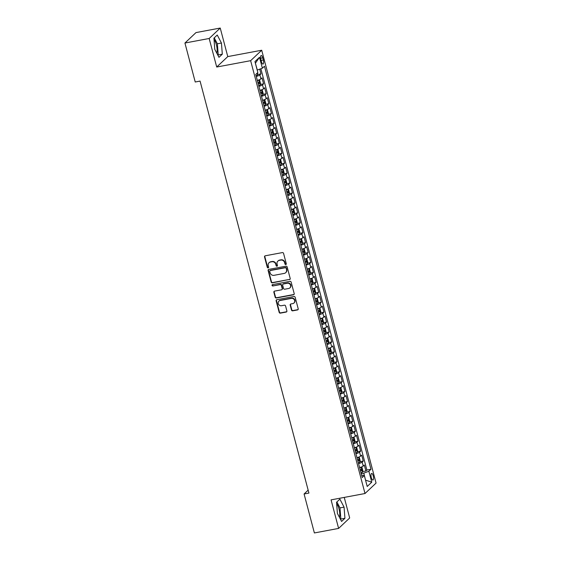 <?xml version="1.0" encoding="UTF-8"?>
<svg xmlns="http://www.w3.org/2000/svg" width="561" height="561" viewBox="0 0 561 561"><rect width="100%" height="100%" fill="white"/><g stroke="black" fill="none" stroke-linecap="round" stroke-linejoin="round"><path stroke-width="0.84" d="M285.815 264.547A0.722 0.659 -133.3 0 0 286.299 263.74L283.564 253.39A1.031 0.947 -133.3 0 0 282.358 252.59L265.227 255.802A1.031 0.947 -133.3 0 0 264.533 256.952L267.267 267.309A0.722 0.659 -133.3 0 0 268.431 267.702A0.722 0.659 -133.3 0 0 268.6 267.057L268.249 265.718A3.289 3.029 -133.3 0 1 270.472 262.029L271.896 261.763A3.289 3.029 -133.3 0 1 275.767 264.308L276.117 265.648A0.722 0.659 -133.3 0 0 277.281 266.047A0.722 0.659 -133.3 0 0 277.45 265.402L277.099 264.063A3.289 3.029 -133.3 0 1 279.322 260.374L280.745 260.101A3.289 3.029 -133.3 0 1 284.616 262.653L284.967 263.993A0.722 0.659 -133.3 0 0 285.815 264.547M277.884 261.096L278.186 260.816A3.289 3.029 -133.3 0 1 279.616 260.087L281.047 259.82A3.289 3.029 -133.3 0 1 284.918 262.373L285.269 263.712A0.722 0.659 -133.3 0 0 286.257 264.224M264.946 255.9A1.031 0.947 -133.3 0 0 264.834 256.672L267.569 267.022A0.722 0.659 -133.3 0 0 268.558 267.541M269.035 262.751L269.336 262.471A3.289 3.029 -133.3 0 1 270.767 261.749L272.197 261.482A3.289 3.029 -133.3 0 1 276.068 264.028L276.419 265.367A0.722 0.659 -133.3 0 0 277.407 265.879M339.454 517.34A8.177 2.763 79.4 0 0 338.991 508.848A8.177 2.763 79.4 0 0 336.656 503.764M373.219 475.84A3.352 1.129 79.4 0 0 371.648 473.442A3.352 1.129 79.4 0 0 371.305 477.642A3.352 1.129 79.4 0 0 372.883 480.034A3.352 1.129 79.4 0 0 373.219 475.84M214.029 39.656A8.177 2.763 -100.6 0 1 216.371 44.74A8.177 2.763 -100.6 0 1 216.827 53.232M291.496 310.044A1.031 0.947 -133.3 0 0 292.702 310.836L297.512 309.938A1.031 0.947 -133.3 0 0 298.207 308.788L295.163 297.288A1.031 0.947 -133.3 0 0 293.957 296.489L276.825 299.7A1.031 0.947 -133.3 0 0 276.131 300.85L279.168 312.351A1.031 0.947 -133.3 0 0 280.381 313.143L286.187 312.056A1.031 0.947 -133.3 0 0 286.881 310.906L285.577 305.983A1.031 0.947 -133.3 0 0 284.371 305.191L281.489 305.731A2.749 2.532 -133.3 0 1 278.915 301.124A2.749 2.532 -133.3 0 1 280.114 300.514L291.39 298.403A2.749 2.532 -133.3 0 1 293.971 303.01A2.749 2.532 -133.3 0 1 292.765 303.613L290.886 303.971A1.031 0.947 -133.3 0 0 290.191 305.121L291.496 310.044L291.79 309.763A1.031 0.947 -133.3 0 0 293.003 310.556L297.807 309.658A1.031 0.947 -133.3 0 0 298.087 309.553M331.074 499.872L338.613 528.413L314.377 532.95L304.083 493.982L308.929 493.077L200.074 81.086L195.228 81.997L184.934 43.029L209.169 38.492L216.714 67.032L250.641 60.679L365.008 493.519L331.074 499.872M289.504 279.63A1.031 0.947 -133.3 0 0 290.198 278.48L287.162 266.98A1.031 0.947 -133.3 0 0 285.949 266.187L268.817 269.392A1.031 0.947 -133.3 0 0 268.123 270.549L271.166 282.043A1.031 0.947 -133.3 0 0 272.373 282.842L289.799 279.35A1.031 0.947 -133.3 0 0 290.086 279.245M291.159 282.134L294.202 293.634A1.031 0.947 -133.3 0 1 293.508 294.784L276.377 297.996A1.031 0.947 -133.3 0 1 275.171 297.197L273.866 292.274A1.031 0.947 -133.3 0 1 274.56 291.124L281.51 289.82A1.031 0.947 -133.3 0 0 282.204 288.67L281.341 285.409A1.031 0.947 -133.3 0 0 280.128 284.609L272.898 285.963A0.722 0.659 -133.3 0 1 272.225 284.757A0.722 0.659 -133.3 0 1 272.541 284.602L289.953 281.341A1.031 0.947 -133.3 0 1 291.159 282.134M362.574 471.612L365.891 470.995L364.32 465.034L363.226 466.065L362.182 462.096A4.193 0.834 165.2 0 1 358.563 463.617M359.952 461.682L363.269 461.065L361.698 455.104L360.604 456.135L359.559 452.166A4.193 0.834 165.2 0 1 355.94 453.688M357.329 451.759L360.646 451.135L359.075 445.182L357.981 446.212L356.936 442.236A4.193 0.834 165.2 0 1 353.318 443.765M354.706 441.83L358.023 441.212L356.452 435.252L355.358 436.283L354.314 432.314A4.193 0.834 165.2 0 1 350.695 433.835M352.084 431.9L355.401 431.283L353.83 425.322L352.736 426.353L351.684 422.384A4.193 0.834 165.2 0 1 348.072 423.906M349.461 421.977L352.778 421.353L351.207 415.399L350.113 416.43L349.061 412.454A4.193 0.834 165.2 0 1 345.45 413.983M346.838 412.047L350.155 411.423L348.584 405.47L347.49 406.501L346.439 402.532A4.193 0.834 165.2 0 1 342.827 404.053M344.216 402.118L347.532 401.501L345.962 395.54L344.868 396.571L343.816 392.602A4.193 0.834 165.2 0 1 340.204 394.124M341.593 392.195L344.91 391.571L343.339 385.617L342.245 386.648L341.193 382.672A4.193 0.834 165.2 0 1 337.582 384.201M338.97 382.265L342.287 381.641L340.716 375.688L339.622 376.719L338.571 372.749A4.193 0.834 165.2 0 1 334.952 374.271M336.348 372.336L339.664 371.719L338.087 365.758L337 366.789L335.948 362.82A4.193 0.834 165.2 0 1 332.329 364.341M333.725 362.413L337.042 361.789L335.464 355.835L334.377 356.866L333.325 352.89A4.193 0.834 165.2 0 1 329.707 354.412M331.102 352.483L334.419 351.859L332.841 345.906L331.754 346.936L330.702 342.967A4.193 0.834 165.2 0 1 327.084 344.489M328.48 342.554L331.796 341.937L330.219 335.976L329.132 337.007L328.08 333.038A4.193 0.834 165.2 0 1 324.461 334.559M325.857 332.631L329.174 332.007L327.596 326.053L326.509 327.084L325.457 323.108A4.193 0.834 165.2 0 1 321.839 324.63M323.234 322.701L326.551 322.077L324.973 316.124L323.886 317.154L322.834 313.185A4.193 0.834 165.2 0 1 319.216 314.707M320.612 312.772L323.928 312.154L322.351 306.194L321.264 307.225L320.212 303.256A4.193 0.834 165.2 0 1 316.593 304.777M317.989 302.849L321.306 302.225L319.728 296.271L318.641 297.295L317.589 293.326A4.193 0.834 165.2 0 1 313.971 294.848M315.366 292.919L318.683 292.295L317.105 286.341L316.018 287.372L314.966 283.403A4.193 0.834 165.2 0 1 311.348 284.925M312.743 282.989L316.06 282.372L314.483 276.412L313.396 277.443L312.344 273.473A4.193 0.834 165.2 0 1 308.725 274.995M310.121 273.067L313.438 272.443L311.86 266.489L310.766 267.513L309.721 263.544A4.193 0.834 165.2 0 1 306.103 265.065M307.498 263.137L310.808 262.513L309.237 256.559L308.143 257.59L307.098 253.614A4.193 0.834 165.2 0 1 303.48 255.143M304.875 253.207L308.185 252.59L306.615 246.63L305.521 247.66L304.476 243.691A4.193 0.834 165.2 0 1 300.857 245.213M302.246 243.278L305.563 242.661L303.992 236.707L302.898 237.731L301.853 233.762A4.193 0.834 165.2 0 1 298.235 235.283M299.623 233.355L302.94 232.731L301.369 226.777L300.275 227.808L299.23 223.832A4.193 0.834 165.2 0 1 295.612 225.361M297 223.425L300.317 222.808L298.747 216.848L297.653 217.878L296.608 213.909A4.193 0.834 165.2 0 1 292.989 215.431M294.378 213.496L297.695 212.878L296.124 206.918L295.03 207.949L293.985 203.98A4.193 0.834 165.2 0 1 290.367 205.501M291.755 203.573L295.072 202.949L293.501 196.995L292.407 198.026L291.362 194.05A4.193 0.834 165.2 0 1 287.744 195.579M289.132 193.643L292.449 193.026L290.879 187.065L289.785 188.096L288.74 184.127A4.193 0.834 165.2 0 1 285.121 185.649M286.51 183.713L289.827 183.096L288.256 177.136L287.162 178.167L286.117 174.198A4.193 0.834 165.2 0 1 282.499 175.719M283.887 173.791L287.204 173.167L285.633 167.213L284.539 168.244L283.487 164.268A4.193 0.834 165.2 0 1 279.876 165.797M281.264 163.861L284.581 163.237L283.01 157.283L281.917 158.314L280.865 154.345A4.193 0.834 165.2 0 1 277.253 155.867M278.642 153.931L281.959 153.314L280.388 147.354L279.294 148.385L278.242 144.415A4.193 0.834 165.2 0 1 274.631 145.937M276.019 144.009L279.336 143.385L277.765 137.431L276.671 138.462L275.619 134.486A4.193 0.834 165.2 0 1 272.008 136.014M273.396 134.079L276.713 133.455L275.142 127.501L274.049 128.532L272.997 124.563A4.193 0.834 165.2 0 1 269.385 126.085M270.774 124.149L274.091 123.532L272.52 117.572L271.426 118.602L270.374 114.633A4.193 0.834 165.2 0 1 266.755 116.155M268.151 114.227L271.468 113.603L269.89 107.649L268.803 108.68L267.751 104.704A4.193 0.834 165.2 0 1 264.133 106.225M265.528 104.297L268.845 103.673L267.267 97.719L266.18 98.75L265.129 94.781A4.193 0.834 165.2 0 1 261.51 96.303M262.906 94.367L266.223 93.75L264.645 87.789L263.558 88.82L262.506 84.851A4.193 0.834 165.2 0 1 258.887 86.373M260.283 84.445L263.6 83.82L262.022 77.867L260.935 78.898A4.193 0.834 165.2 0 1 257.317 80.419M260.886 59.571L261.461 61.752A3.247 1.094 79.4 0 0 262.99 64.073A3.247 1.094 79.4 0 0 263.319 60.006L262.737 57.818A3.247 1.094 79.4 0 0 261.216 55.504A3.247 1.094 79.4 0 0 260.886 59.571M250.641 60.679L261.707 50.238L376.066 483.077L365.008 493.519M365.891 470.995L366.894 470.048L370.968 469.284L264.476 66.226L262.38 68.204L257.197 70.083M370.968 469.284L368.872 471.261L371.761 482.18L367.217 486.471L364.327 475.546L362.238 477.523L255.746 74.473L257.836 72.495L254.953 61.577L259.498 57.285L262.38 68.204M257.66 74.515L260.977 73.891L259.883 74.922A4.193 0.834 165.2 0 1 256.265 76.443M263.6 83.82L262.506 84.851M266.223 93.75L265.129 94.781M268.845 103.673L267.751 104.704M271.468 113.603L270.374 114.633M274.091 123.532L272.997 124.563M276.713 133.455L275.619 134.486M279.336 143.385L278.242 144.415M281.959 153.314L280.865 154.345M284.581 163.237L283.487 164.268M287.204 173.167L286.117 174.198M289.827 183.096L288.74 184.127M292.449 193.026L291.362 194.05M295.072 202.949L293.985 203.98M297.695 212.878L296.608 213.909M300.317 222.808L299.23 223.832M302.94 232.731L301.853 233.762M305.563 242.661L304.476 243.691M308.185 252.59L307.098 253.614M310.808 262.513L309.721 263.544M313.438 272.443L312.344 273.473M316.06 282.372L314.966 283.403M318.683 292.295L317.589 293.326M321.306 302.225L320.212 303.256M323.928 312.154L322.834 313.185M326.551 322.077L325.457 323.108M329.174 332.007L328.08 333.038M331.796 341.937L330.702 342.967M334.419 351.859L333.325 352.89M337.042 361.789L335.948 362.82M339.664 371.719L338.571 372.749M342.287 381.641L341.193 382.672M344.91 391.571L343.816 392.602M347.532 401.501L346.439 402.532M350.155 411.423L349.061 412.454M352.778 421.353L351.684 422.384M355.401 431.283L354.314 432.314M358.023 441.212L356.936 442.236M360.646 451.135L359.559 452.166M363.269 461.065L362.182 462.096M366.894 470.048L260.872 68.758M260.977 73.891L259.729 69.171M365.527 480.083L363.801 473.112L361.2 473.603M257.31 70.062L255.381 63.197M216.714 67.032L227.773 56.591L220.235 28.05L209.169 38.492M220.235 28.05L195.992 32.587L184.934 43.029M338.613 528.413L349.678 517.971L344.244 497.404M227.773 56.591L261.707 50.238M308.15 490.139L304.083 493.982M365.548 480.146L371.761 482.18M361.607 475.153L364.327 475.546M259.939 90.342A4.193 0.834 -14.8 0 0 263.558 88.82M262.562 100.272A4.193 0.834 -14.8 0 0 266.18 98.75M265.185 110.201A4.193 0.834 -14.8 0 0 268.803 108.68M267.807 120.124A4.193 0.834 -14.8 0 0 271.426 118.602M270.43 130.054A4.193 0.834 -14.8 0 0 274.049 128.532M273.053 139.984A4.193 0.834 -14.8 0 0 276.671 138.462M275.675 149.906A4.193 0.834 -14.8 0 0 279.294 148.385M278.298 159.836A4.193 0.834 -14.8 0 0 281.917 158.314M280.921 169.766A4.193 0.834 -14.8 0 0 284.539 168.244M283.543 179.695A4.193 0.834 -14.8 0 0 287.162 178.167M286.166 189.618A4.193 0.834 -14.8 0 0 289.785 188.096M288.789 199.548A4.193 0.834 -14.8 0 0 292.407 198.026M291.411 209.477A4.193 0.834 -14.8 0 0 295.03 207.949M294.034 219.4A4.193 0.834 -14.8 0 0 297.653 217.878M296.664 229.33A4.193 0.834 -14.8 0 0 300.275 227.808M299.286 239.259A4.193 0.834 -14.8 0 0 302.898 237.731M301.909 249.182A4.193 0.834 -14.8 0 0 305.521 247.66M304.532 259.112A4.193 0.834 -14.8 0 0 308.143 257.59M307.155 269.042A4.193 0.834 -14.8 0 0 310.766 267.513M309.777 278.964A4.193 0.834 -14.8 0 0 313.396 277.443M312.4 288.894A4.193 0.834 -14.8 0 0 316.018 287.372M315.023 298.824A4.193 0.834 -14.8 0 0 318.641 297.295M317.645 308.746A4.193 0.834 -14.8 0 0 321.264 307.225M320.268 318.676A4.193 0.834 -14.8 0 0 323.886 317.154M322.891 328.606A4.193 0.834 -14.8 0 0 326.509 327.084M325.513 338.528A4.193 0.834 -14.8 0 0 329.132 337.007M328.136 348.458A4.193 0.834 -14.8 0 0 331.754 346.936M330.759 358.388A4.193 0.834 -14.8 0 0 334.377 356.866M333.381 368.311A4.193 0.834 -14.8 0 0 337 366.789M336.004 378.24A4.193 0.834 -14.8 0 0 339.622 376.719M338.627 388.17A4.193 0.834 -14.8 0 0 342.245 386.648M341.249 398.093A4.193 0.834 -14.8 0 0 344.868 396.571M343.872 408.022A4.193 0.834 -14.8 0 0 347.49 406.501M346.495 417.952A4.193 0.834 -14.8 0 0 350.113 416.43M349.117 427.875A4.193 0.834 -14.8 0 0 352.736 426.353M351.74 437.804A4.193 0.834 -14.8 0 0 355.358 436.283M354.363 447.734A4.193 0.834 -14.8 0 0 357.981 446.212M356.985 457.664A4.193 0.834 -14.8 0 0 360.604 456.135M359.608 467.586A4.193 0.834 -14.8 0 0 363.226 466.065M363.801 473.112L368.872 471.261M255.472 63.113L259.498 57.285M214.779 49.319L218.979 57.327L222.31 54.186L221.441 43.029L217.247 35.027L213.916 38.169L214.779 49.319M344.931 518.294L344.068 507.137L339.868 499.136L336.537 502.277L337.399 513.427L341.6 521.435L344.931 518.294L340.857 519.058L339.994 507.901L336.88 501.955M217.899 55.266L218.236 54.95L217.373 43.793L214.253 37.846M217.373 43.793L221.441 43.029M218.236 54.95L222.31 54.186M339.994 507.901L344.068 507.137M268.537 269.497A1.031 0.947 -133.3 0 0 268.424 270.262L271.461 281.762A1.031 0.947 -133.3 0 0 272.674 282.562L289.799 279.35M286.11 268.305A0.722 0.659 -133.3 0 0 285.261 267.744L270.227 270.563A0.722 0.659 -133.3 0 0 269.743 271.37L270.114 272.779A3.289 3.029 -133.3 0 0 273.985 275.332L284.259 273.403A3.289 3.029 -133.3 0 0 286.482 269.715L286.412 268.025A0.722 0.659 -133.3 0 0 285.563 267.464L285.261 267.744M269.911 270.718L270.213 270.437A0.722 0.659 -133.3 0 1 270.528 270.283L285.563 267.464M285.696 272.681L285.998 272.401A3.289 3.029 -133.3 0 0 286.783 269.434L286.482 269.715M286.412 268.025L286.783 269.434M274.28 291.229A1.031 0.947 -133.3 0 0 274.168 291.993L275.465 296.916A1.031 0.947 -133.3 0 0 276.678 297.709L293.803 294.504A1.031 0.947 -133.3 0 0 294.09 294.399M281.959 289.595L282.253 289.315A1.031 0.947 -133.3 0 0 282.499 288.389L281.636 285.121A1.031 0.947 -133.3 0 0 280.43 284.329L272.898 285.963M272.401 284.644A0.722 0.659 -133.3 0 0 273.2 285.682M288.719 288.473A2.749 2.532 -133.3 0 0 290.303 284.722A2.749 2.532 -133.3 0 0 287.337 283.263L283.368 284.006A1.031 0.947 -133.3 0 0 282.674 285.156L283.536 288.424A1.031 0.947 -133.3 0 0 284.743 289.217L288.719 288.473M289.918 287.87L290.212 287.583A2.749 2.532 -133.3 0 0 287.639 282.975L287.337 283.263M282.919 284.231L283.214 283.95A1.031 0.947 -133.3 0 1 283.663 283.719L287.639 282.975M290.605 304.069A1.031 0.947 -133.3 0 0 290.493 304.84L291.79 309.763M293.971 303.01L294.266 302.73A2.749 2.532 -133.3 0 0 291.692 298.122L291.39 298.403M278.915 301.124L279.21 300.836A2.749 2.532 -133.3 0 1 280.416 300.233L291.692 298.122M276.545 299.805A1.031 0.947 -133.3 0 0 276.433 300.57L279.469 312.07A1.031 0.947 -133.3 0 0 280.682 312.863L286.482 311.776A1.031 0.947 -133.3 0 0 286.769 311.671M257.66 72.657L257.541 75.041A2.777 0.554 165.2 0 1 256.082 75.756M258.705 85.686A2.777 0.554 165.2 0 0 260.171 84.97L260.5 83.414L259.715 80.433L258.88 80.02A2.777 0.554 165.2 0 1 257.394 80.721M260.178 84.935L258.88 80.02L258.418 80.09M258.207 83.799A2.777 0.554 -14.8 0 0 259.322 83.323L259.014 82.13A2.777 0.554 165.2 0 1 257.892 82.607M261.328 95.615A2.777 0.554 165.2 0 0 262.793 94.9L263.123 93.343L262.338 90.363L261.503 89.949A2.777 0.554 165.2 0 1 260.016 90.651M262.8 94.858L261.503 89.949L261.04 90.019M260.83 93.729A2.777 0.554 -14.8 0 0 261.945 93.245L261.636 92.053A2.777 0.554 165.2 0 1 260.514 92.537M263.95 105.538A2.777 0.554 165.2 0 0 265.416 104.83L265.753 103.266L264.96 100.293L264.105 99.865A2.777 0.554 165.2 0 1 262.639 100.573M264.105 99.865L263.67 99.942M263.453 103.652A2.777 0.554 -14.8 0 0 264.575 103.175L264.259 101.983A2.777 0.554 165.2 0 1 263.144 102.46M266.58 115.468A2.777 0.554 165.2 0 0 268.039 114.753L268.375 113.196L267.583 110.215L266.727 109.788A2.777 0.554 165.2 0 1 265.262 110.503M266.727 109.788L266.293 109.872M266.075 113.581A2.777 0.554 -14.8 0 0 267.197 113.105L266.882 111.912A2.777 0.554 165.2 0 1 265.767 112.389M269.203 125.398A2.777 0.554 165.2 0 0 270.661 124.682L270.998 123.125L270.206 120.145L269.35 119.717A2.777 0.554 165.2 0 1 267.892 120.433M269.35 119.717L268.915 119.802M268.698 123.511A2.777 0.554 -14.8 0 0 269.82 123.027L269.504 121.835A2.777 0.554 165.2 0 1 268.389 122.319M271.826 135.32A2.777 0.554 165.2 0 0 273.284 134.612L273.621 133.048L272.828 130.075L271.994 129.654A2.777 0.554 165.2 0 1 270.514 130.355M273.291 134.57L271.994 129.654L271.538 129.724M271.328 133.434A2.777 0.554 -14.8 0 0 272.443 132.957L272.127 131.765A2.777 0.554 165.2 0 1 271.012 132.242M274.448 145.25A2.777 0.554 165.2 0 0 275.907 144.535L276.243 142.978L275.451 139.998L274.617 139.584A2.777 0.554 165.2 0 1 273.137 140.285M275.914 144.5L274.617 139.584L274.161 139.654M273.95 143.364A2.777 0.554 -14.8 0 0 275.065 142.887L274.75 141.695A2.777 0.554 165.2 0 1 273.635 142.171M277.071 155.18A2.777 0.554 165.2 0 0 278.529 154.464L278.866 152.908L278.081 149.927L277.218 149.499A2.777 0.554 165.2 0 1 275.76 150.215M277.218 149.499L276.783 149.584M276.573 153.293A2.777 0.554 -14.8 0 0 277.688 152.809L277.372 151.617A2.777 0.554 165.2 0 1 276.257 152.101M279.694 165.102A2.777 0.554 165.2 0 0 281.152 164.394L281.489 162.837L280.703 159.857L279.841 159.429A2.777 0.554 165.2 0 1 278.382 160.137M279.841 159.429L279.406 159.506M279.196 163.216A2.777 0.554 -14.8 0 0 280.311 162.739L279.995 161.547A2.777 0.554 165.2 0 1 278.88 162.024M282.316 175.032A2.777 0.554 165.2 0 0 283.775 174.317L284.111 172.76L283.326 169.787L282.464 169.352A2.777 0.554 165.2 0 1 281.005 170.067M282.464 169.352L282.029 169.436M281.818 173.146A2.777 0.554 -14.8 0 0 282.933 172.669L282.618 171.477A2.777 0.554 165.2 0 1 281.503 171.954M284.939 184.962A2.777 0.554 165.2 0 0 286.398 184.246L286.734 182.69L285.949 179.709L285.086 179.282A2.777 0.554 165.2 0 1 283.628 179.997M285.086 179.282L284.651 179.366M284.441 183.075A2.777 0.554 -14.8 0 0 285.556 182.591L285.24 181.399A2.777 0.554 165.2 0 1 284.125 181.883M287.562 194.884A2.777 0.554 165.2 0 0 289.02 194.176L289.357 192.619L288.571 189.639L287.709 189.211A2.777 0.554 165.2 0 1 286.25 189.927M287.709 189.211L287.274 189.288M287.064 192.998A2.777 0.554 -14.8 0 0 288.179 192.521L287.863 191.329A2.777 0.554 165.2 0 1 286.748 191.806M290.184 204.814A2.777 0.554 165.2 0 0 291.643 204.099L291.979 202.542L291.194 199.569L290.332 199.134A2.777 0.554 165.2 0 1 288.873 199.849M290.332 199.134L289.897 199.218M289.686 202.928A2.777 0.554 -14.8 0 0 290.801 202.451L290.486 201.259A2.777 0.554 165.2 0 1 289.371 201.736M292.807 214.744A2.777 0.554 165.2 0 0 294.266 214.029L294.602 212.472L293.817 209.491L292.954 209.064A2.777 0.554 165.2 0 1 291.496 209.779M292.954 209.064L292.519 209.148M292.309 212.857A2.777 0.554 -14.8 0 0 293.424 212.374L293.108 211.181A2.777 0.554 165.2 0 1 291.993 211.665M295.43 224.666A2.777 0.554 165.2 0 0 296.888 223.958L297.225 222.401L296.439 219.421L295.577 218.993A2.777 0.554 165.2 0 1 294.118 219.709M295.577 218.993L295.142 219.071M294.932 222.78A2.777 0.554 -14.8 0 0 296.047 222.303L295.731 221.111A2.777 0.554 165.2 0 1 294.616 221.595M298.052 234.596A2.777 0.554 165.2 0 0 299.511 233.881L299.847 232.324L299.062 229.351L298.221 228.93A2.777 0.554 165.2 0 1 296.741 229.631M299.518 233.846L298.221 228.93L297.765 229M297.554 232.71A2.777 0.554 -14.8 0 0 298.669 232.233L298.354 231.041A2.777 0.554 165.2 0 1 297.239 231.518M300.675 244.526A2.777 0.554 165.2 0 0 302.134 243.811L302.47 242.254L301.685 239.274L300.843 238.86A2.777 0.554 165.2 0 1 299.364 239.561M302.141 243.769L300.843 238.86L300.387 238.93M300.177 242.64A2.777 0.554 -14.8 0 0 301.292 242.156L300.976 240.971A2.777 0.554 165.2 0 1 299.862 241.447M303.298 254.449A2.777 0.554 165.2 0 0 304.756 253.74L305.093 252.184L304.307 249.203L303.445 248.775A2.777 0.554 165.2 0 1 301.986 249.491M303.445 248.775L303.01 248.853M302.8 252.562A2.777 0.554 -14.8 0 0 303.915 252.085L303.599 250.893A2.777 0.554 165.2 0 1 302.484 251.377M305.92 264.378A2.777 0.554 165.2 0 0 307.379 263.663L307.716 262.106L306.93 259.133L306.068 258.705A2.777 0.554 165.2 0 1 304.609 259.413M306.068 258.705L305.633 258.782M305.422 262.492A2.777 0.554 -14.8 0 0 306.537 262.015L306.222 260.823A2.777 0.554 165.2 0 1 305.107 261.3M308.543 274.308A2.777 0.554 165.2 0 0 310.002 273.593L310.338 272.036L309.553 269.056L308.69 268.628A2.777 0.554 165.2 0 1 307.232 269.343M308.69 268.628L308.255 268.712M308.045 272.422A2.777 0.554 -14.8 0 0 309.16 271.938L308.845 270.753A2.777 0.554 165.2 0 1 307.73 271.229M311.166 284.231A2.777 0.554 165.2 0 0 312.624 283.522L312.961 281.966L312.175 278.985L311.334 278.565A2.777 0.554 165.2 0 1 309.854 279.273M312.638 283.48L311.334 278.565L310.878 278.642M310.668 282.344A2.777 0.554 -14.8 0 0 311.783 281.867L311.467 280.675A2.777 0.554 165.2 0 1 310.352 281.159M313.788 294.16A2.777 0.554 165.2 0 0 315.247 293.445L315.584 291.888L314.798 288.915L313.957 288.494A2.777 0.554 165.2 0 1 312.477 289.195M315.261 293.41L313.957 288.494L313.501 288.564M313.29 292.274A2.777 0.554 -14.8 0 0 314.405 291.797L314.09 290.605A2.777 0.554 165.2 0 1 312.975 291.082M316.411 304.09A2.777 0.554 165.2 0 0 317.87 303.375L318.206 301.818L317.421 298.838L316.558 298.41A2.777 0.554 165.2 0 1 315.1 299.125M316.558 298.41L316.124 298.494M315.913 302.204A2.777 0.554 -14.8 0 0 317.028 301.72L316.713 300.535A2.777 0.554 165.2 0 1 315.598 301.012M319.034 314.02A2.777 0.554 165.2 0 0 320.492 313.304L320.829 311.748L320.043 308.767L319.181 308.34A2.777 0.554 165.2 0 1 317.722 309.055M319.181 308.34L318.746 308.424M318.536 312.133A2.777 0.554 -14.8 0 0 319.651 311.65L319.335 310.457A2.777 0.554 165.2 0 1 318.22 310.941M321.656 323.942A2.777 0.554 165.2 0 0 323.115 323.227L323.452 321.67L322.666 318.697L321.804 318.269A2.777 0.554 165.2 0 1 320.345 318.978M321.804 318.269L321.369 318.346M321.158 322.056A2.777 0.554 -14.8 0 0 322.273 321.579L321.958 320.387A2.777 0.554 165.2 0 1 320.843 320.864M324.279 333.872A2.777 0.554 165.2 0 0 325.738 333.157L326.074 331.6L325.289 328.62L324.426 328.192A2.777 0.554 165.2 0 1 322.968 328.907M324.426 328.192L323.992 328.276M323.781 331.986A2.777 0.554 -14.8 0 0 324.896 331.509L324.588 330.317A2.777 0.554 165.2 0 1 323.466 330.794M326.902 343.802A2.777 0.554 165.2 0 0 328.367 343.087L328.697 341.53L327.912 338.549L327.049 338.122A2.777 0.554 165.2 0 1 325.59 338.837M327.049 338.122L326.614 338.206M326.404 341.915A2.777 0.554 -14.8 0 0 327.519 341.432L327.21 340.239A2.777 0.554 165.2 0 1 326.088 340.723M329.524 353.725A2.777 0.554 165.2 0 0 330.99 353.009L331.32 351.452L330.534 348.479L329.7 348.058A2.777 0.554 165.2 0 1 328.213 348.76M330.997 352.974L329.7 348.058L329.237 348.129M329.026 351.838A2.777 0.554 -14.8 0 0 330.141 351.361L329.833 350.169A2.777 0.554 165.2 0 1 328.711 350.646M332.147 363.654A2.777 0.554 165.2 0 0 333.613 362.939L333.949 361.382L333.157 358.402L332.301 357.974A2.777 0.554 165.2 0 1 330.836 358.689M332.301 357.974L331.867 358.058M331.649 361.768A2.777 0.554 -14.8 0 0 332.771 361.291L332.456 360.099A2.777 0.554 165.2 0 1 331.341 360.576M334.777 373.584A2.777 0.554 165.2 0 0 336.235 372.869L336.572 371.312L335.78 368.332L334.924 367.904A2.777 0.554 165.2 0 1 333.465 368.619M334.924 367.904L334.489 367.988M334.272 371.698A2.777 0.554 -14.8 0 0 335.394 371.214L335.078 370.022A2.777 0.554 165.2 0 1 333.963 370.505M337.399 383.507A2.777 0.554 165.2 0 0 338.858 382.798L339.195 381.235L338.402 378.261L337.547 377.834A2.777 0.554 165.2 0 1 336.088 378.542M337.547 377.834L337.112 377.911M336.895 381.62A2.777 0.554 -14.8 0 0 338.017 381.143L337.701 379.951A2.777 0.554 165.2 0 1 336.586 380.428M340.022 393.436A2.777 0.554 165.2 0 0 341.481 392.721L341.817 391.164L341.025 388.184L340.19 387.77A2.777 0.554 165.2 0 1 338.711 388.471M341.488 392.686L340.19 387.77L339.735 387.84M339.524 391.55A2.777 0.554 -14.8 0 0 340.639 391.073L340.324 389.881A2.777 0.554 165.2 0 1 339.209 390.358M342.645 403.366A2.777 0.554 165.2 0 0 344.103 402.651L344.44 401.094L343.648 398.114L342.792 397.686A2.777 0.554 165.2 0 1 341.333 398.401M342.792 397.686L342.357 397.77M342.147 401.48A2.777 0.554 -14.8 0 0 343.262 400.996L342.946 399.804A2.777 0.554 165.2 0 1 341.831 400.288M345.267 413.289A2.777 0.554 165.2 0 0 346.726 412.58L347.063 411.024L346.277 408.043L345.415 407.616A2.777 0.554 165.2 0 1 343.956 408.324M345.415 407.616L344.98 407.693M344.77 411.402A2.777 0.554 -14.8 0 0 345.885 410.925L345.569 409.733A2.777 0.554 165.2 0 1 344.454 410.21M347.89 423.218A2.777 0.554 165.2 0 0 349.349 422.503L349.685 420.946L348.9 417.966L348.037 417.538A2.777 0.554 165.2 0 1 346.579 418.254M348.037 417.538L347.603 417.622M347.392 421.332A2.777 0.554 -14.8 0 0 348.507 420.855L348.192 419.663A2.777 0.554 165.2 0 1 347.077 420.14M350.513 433.148A2.777 0.554 165.2 0 0 351.971 432.433L352.308 430.876L351.523 427.896L350.66 427.468A2.777 0.554 165.2 0 1 349.201 428.183M350.66 427.468L350.225 427.552M350.015 431.262A2.777 0.554 -14.8 0 0 351.13 430.778L350.814 429.586A2.777 0.554 165.2 0 1 349.699 430.07M353.135 443.071A2.777 0.554 165.2 0 0 354.594 442.363L354.931 440.806L354.145 437.825L353.304 437.405A2.777 0.554 165.2 0 1 351.824 438.106M354.601 442.32L353.304 437.405L352.848 437.475M352.638 441.184A2.777 0.554 -14.8 0 0 353.753 440.708L353.437 439.515A2.777 0.554 165.2 0 1 352.322 439.992M355.758 453A2.777 0.554 165.2 0 0 357.217 452.285L357.553 450.728L356.768 447.755L355.926 447.334A2.777 0.554 165.2 0 1 354.447 448.036M357.224 452.25L355.926 447.334L355.471 447.405M355.26 451.114A2.777 0.554 -14.8 0 0 356.375 450.637L356.06 449.445A2.777 0.554 165.2 0 1 354.945 449.922M358.381 462.93A2.777 0.554 165.2 0 0 359.839 462.215L360.176 460.658L359.391 457.678L358.528 457.25A2.777 0.554 165.2 0 1 357.069 457.965M358.528 457.25L358.093 457.334M357.883 461.044A2.777 0.554 -14.8 0 0 358.998 460.56L358.682 459.368A2.777 0.554 165.2 0 1 357.567 459.852M361.003 472.853A2.777 0.554 165.2 0 0 362.462 472.145L362.799 470.588L362.013 467.608L361.151 467.18A2.777 0.554 165.2 0 1 359.692 467.895M361.151 467.18L360.716 467.257M360.506 470.967A2.777 0.554 -14.8 0 0 361.621 470.49L361.305 469.298A2.777 0.554 165.2 0 1 360.19 469.781M260.935 78.898L259.883 74.922M260.634 58.218L262.737 57.818M261.11 60.42L263.319 60.006M257.555 75.006L257.078 73.211M258.144 83.54L259.322 83.323M260.767 93.47L261.945 93.245M265.423 104.788L264.126 99.872M263.39 103.399L264.575 103.175M268.046 114.717L266.748 109.802M266.012 113.322L267.197 113.105M270.668 124.64L269.371 119.731M268.635 123.252L269.82 123.027M271.258 133.181L272.443 132.957M273.88 143.104L275.065 142.887M278.536 154.422L277.239 149.514M276.503 153.034L277.688 152.809M281.159 164.352L279.862 159.436M279.126 162.963L280.311 162.739M283.782 174.282L282.485 169.366M281.748 172.886L282.933 172.669M286.405 184.204L285.107 179.296M284.371 182.816L285.556 182.591M289.027 194.134L287.73 189.218M286.994 192.746L288.179 192.521M291.65 204.064L290.353 199.148M289.616 202.668L290.801 202.451M294.273 213.986L292.975 209.078M292.239 212.598L293.424 212.374M296.895 223.916L295.598 219M294.862 222.528L296.047 222.303M297.484 232.45L298.669 232.233M300.107 242.38L301.292 242.156M304.763 253.698L303.466 248.782M302.73 252.31L303.915 252.085M307.386 263.628L306.089 258.712M305.352 262.232L306.537 262.015M310.016 273.558L308.711 268.642M307.975 272.162L309.16 271.938M310.598 282.092L311.783 281.867M313.22 292.015L314.405 291.797M317.884 303.34L316.579 298.424M315.843 301.944L317.028 301.72M320.506 313.262L319.209 308.347M318.473 311.874L319.651 311.65M323.129 323.192L321.832 318.276M321.095 321.797L322.273 321.579M325.752 333.122L324.454 328.206M323.718 331.726L324.896 331.509M328.374 343.044L327.077 338.129M326.341 341.656L327.519 341.432M328.963 351.586L330.141 351.361M333.62 362.904L332.322 357.988M331.586 361.508L332.771 361.291M336.242 372.827L334.945 367.918M334.209 371.438L335.394 371.214M338.865 382.756L337.568 377.841M336.831 381.368L338.017 381.143M339.454 391.29L340.639 391.073M344.11 402.609L342.813 397.7M342.077 401.22L343.262 400.996M346.733 412.538L345.436 407.623M344.699 411.15L345.885 410.925M349.356 422.468L348.058 417.552M347.322 421.073L348.507 420.855M351.978 432.391L350.681 427.482M349.945 431.002L351.13 430.778M352.567 440.932L353.753 440.708M355.19 450.855L356.375 450.637M359.846 462.173L358.549 457.264M357.813 460.784L358.998 460.56M362.469 472.103L361.172 467.187M360.435 470.714L361.621 470.49"/></g></svg>
